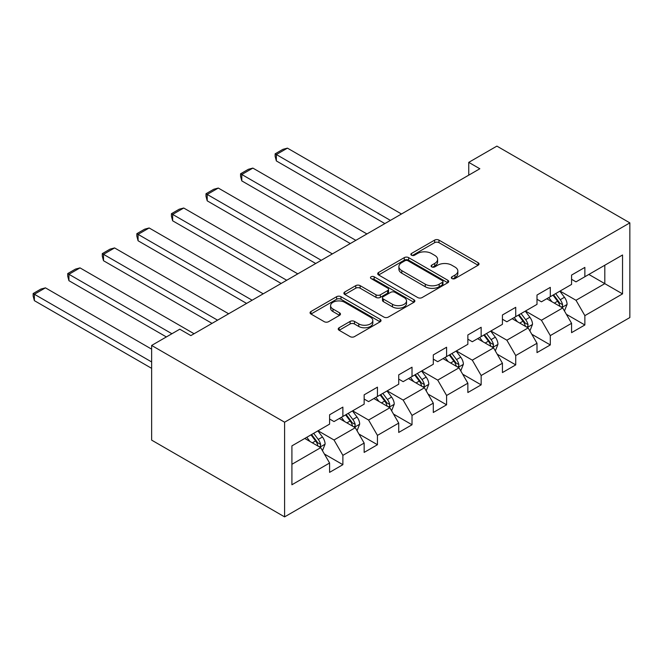 <?xml version="1.0" encoding="UTF-8"?>
<svg xmlns="http://www.w3.org/2000/svg" width="663" height="663" viewBox="0 0 663 663"><rect width="100%" height="100%" fill="white"/><g stroke="black" fill="none" stroke-linecap="round" stroke-linejoin="round"><path stroke-width="0.99" d="M451.967 278.568A2.155 1.243 0 0 0 455.017 278.568L478.122 265.225A3.075 1.774 0 0 0 479.026 263.973A3.075 1.774 0 0 0 478.122 262.714L438.972 240.114A3.075 1.774 0 0 0 434.621 240.114L411.508 253.457A2.155 1.243 0 0 0 410.878 254.335A2.155 1.243 0 0 0 411.508 255.214A2.155 1.243 0 0 0 414.557 255.214L417.549 253.481A9.846 5.685 0 0 1 431.464 253.481L434.729 255.371A9.846 5.685 0 0 1 437.613 259.39A9.846 5.685 0 0 1 434.729 263.41L431.737 265.134A2.155 1.243 0 0 0 431.107 266.012A2.155 1.243 0 0 0 431.737 266.891A2.155 1.243 0 0 0 434.787 266.891L437.779 265.167A9.846 5.685 0 0 1 451.694 265.167L454.959 267.048A9.846 5.685 0 0 1 457.843 271.068A9.846 5.685 0 0 1 454.959 275.087L451.967 276.811A2.155 1.243 0 0 0 451.337 277.689A2.155 1.243 0 0 0 451.967 278.568L451.967 276.811M339.133 327.762A3.075 1.774 0 0 0 338.229 329.022A3.075 1.774 0 0 0 339.133 330.273L350.114 336.622A3.075 1.774 0 0 0 354.465 336.622L380.131 321.804A3.075 1.774 0 0 0 381.034 320.544A3.075 1.774 0 0 0 380.131 319.293L340.981 296.684A3.075 1.774 0 0 0 336.63 296.684L310.964 311.502A3.075 1.774 0 0 0 310.06 312.762A3.075 1.774 0 0 0 310.964 314.013L324.232 321.679A3.075 1.774 0 0 0 328.583 321.679L339.564 315.331A3.075 1.774 0 0 0 340.467 314.08A3.075 1.774 0 0 0 339.564 312.82L332.992 309.024A8.229 4.749 0 0 1 330.58 305.668A8.229 4.749 0 0 1 335.66 301.275A8.229 4.749 0 0 1 344.627 302.303L370.402 317.187A8.229 4.749 0 0 1 372.813 320.544A8.229 4.749 0 0 1 367.733 324.936A8.229 4.749 0 0 1 358.766 323.9L354.465 321.422A3.075 1.774 0 0 0 350.114 321.422L339.133 327.762L339.133 330.273M629.85 222.876L496.894 146.117L468.749 162.36L479.83 168.758L190.861 335.594L179.781 329.196L151.636 345.448L284.601 422.207L629.85 222.876L629.85 317.552L284.601 516.883L284.601 422.207M417.765 297.563A3.075 1.774 0 0 0 422.116 297.563L447.782 282.745A3.075 1.774 0 0 0 448.685 281.493A3.075 1.774 0 0 0 447.782 280.234L408.632 257.625A3.075 1.774 0 0 0 404.281 257.625L378.614 272.452A3.075 1.774 0 0 0 377.711 273.703A3.075 1.774 0 0 0 378.614 274.963L417.765 297.563M371.968 279.032A2.155 1.243 0 0 1 374.156 279.338L374.156 276.778L413.961 299.759A3.075 1.774 0 0 1 414.856 301.019A3.075 1.774 0 0 1 413.961 302.27L388.294 317.088A3.075 1.774 0 0 1 383.943 317.088L344.785 294.488L344.785 291.977A3.075 1.774 0 0 0 343.89 293.228A3.075 1.774 0 0 0 344.785 294.488M344.785 291.977L355.774 285.637A3.075 1.774 0 0 1 360.125 285.637L376.004 294.803A3.075 1.774 0 0 0 380.355 294.803L387.64 290.593A3.075 1.774 0 0 0 388.543 289.341A3.075 1.774 0 0 0 387.64 288.082L371.106 278.535A2.155 1.243 0 0 1 370.476 277.656A2.155 1.243 0 0 1 371.802 276.512A2.155 1.243 0 0 1 374.156 276.778M324.373 454.006L342.879 464.688L342.879 455.348L364.153 443.066L364.153 452.406L377.446 444.724L377.446 435.384L398.72 423.102L398.72 432.442L412.021 424.768L412.021 415.428L433.295 403.145L433.295 412.485L446.589 404.811L446.589 395.471L467.863 383.189L467.863 392.529L481.156 384.855L481.156 375.515L502.43 363.233L502.43 372.573L515.723 364.89L515.723 355.55L536.997 343.268L536.997 352.608L550.298 344.934L550.298 335.594L571.572 323.312L571.572 332.652L584.865 324.978L584.865 315.638L622.54 293.883L622.54 254.99L604.805 265.225L604.805 283.648L622.54 293.883M342.879 464.688L329.586 472.363L329.586 463.023L291.911 484.769L291.911 445.876L329.586 424.129L329.586 414.789L342.879 407.115L342.879 416.455L364.153 404.173L364.153 394.833L377.446 387.151L377.446 396.491L398.72 384.209L398.72 374.868L412.021 367.194L412.021 376.534L433.295 364.252L433.295 354.912L446.589 347.238L446.589 356.578L467.863 344.296L467.863 334.956L481.156 327.282L481.156 336.613L502.43 324.331L502.43 314.991L515.723 307.317L515.723 316.657L536.997 304.375L536.997 295.035L550.298 287.361L550.298 296.701L571.572 284.419L571.572 275.079L584.865 267.404L584.865 276.744L622.54 254.99M339.332 418.502L355.285 427.71L334.011 439.992L318.058 430.784M329.586 419.008L334.011 421.569L342.879 416.455M334.011 439.992L342.879 455.348M355.285 427.71L364.153 443.066M373.899 398.538L389.861 407.753L368.587 420.035L352.633 410.82M364.153 399.051L368.587 401.612L377.446 396.491M368.587 420.035L377.446 435.384M389.861 407.753L398.72 423.102M408.474 378.581L424.428 387.797L403.154 400.079L387.2 390.863M398.72 379.095L403.154 381.656L412.021 376.534M403.154 400.079L412.021 415.428M424.428 387.797L433.295 403.145M443.041 358.625L458.995 367.832L437.721 380.114L421.767 370.907M433.295 359.139L437.721 361.691L446.589 356.578M437.721 380.114L446.589 395.471M458.995 367.832L467.863 383.189M477.609 338.669L493.57 347.876L472.296 360.158L456.335 350.951M467.863 339.174L472.296 341.735L481.156 336.613M472.296 360.158L481.156 375.515M493.57 347.876L502.43 363.233M512.184 318.704L528.138 327.92L506.863 340.202L490.91 330.986M502.43 319.218L506.863 321.779L515.723 316.657M506.863 340.202L515.723 355.55M528.138 327.92L536.997 343.268M546.751 298.748L562.705 307.955L541.431 320.246L525.477 311.03M536.997 299.262L541.431 301.814L550.298 296.701M541.431 320.246L550.298 335.594M562.705 307.955L571.572 323.312M588.852 274.441L604.805 283.648L575.998 300.281L560.044 291.074M571.572 279.297L575.998 281.858L584.865 276.744M575.998 300.281L584.865 315.638M151.636 345.448L151.636 440.124L284.601 516.883M468.749 162.36L468.749 175.156M291.911 464.299L320.718 447.666L304.765 438.458M320.718 447.666L329.586 463.023M566.359 314.295L584.865 324.978M531.792 334.251L550.298 344.934M497.225 354.208L515.723 364.89M462.65 374.172L481.156 384.855M428.083 394.129L446.589 404.811M393.515 414.085L412.021 424.768M358.948 434.041L377.446 444.724M452.829 278.874L454.959 277.64A9.846 5.685 0 0 0 457.843 273.628L457.843 271.068M437.613 259.39L437.613 261.943A9.846 5.685 0 0 1 434.729 265.962L432.599 267.197M478.081 265.25L438.972 242.666A3.075 1.774 0 0 0 434.621 242.666L412.369 255.512M447.74 282.769L408.632 260.186A3.075 1.774 0 0 0 404.281 260.186L378.656 274.979M442.345 282.372A2.155 1.243 0 0 0 442.975 281.493A2.155 1.243 0 0 0 442.345 280.606L407.977 260.766A2.155 1.243 0 0 0 404.927 260.766L401.778 262.589A9.846 5.685 0 0 0 398.894 266.609A9.846 5.685 0 0 0 401.778 270.628L425.265 284.187A9.846 5.685 0 0 0 439.188 284.187L442.345 282.372L442.345 284.924A2.155 1.243 0 0 0 442.975 284.046L442.975 281.493M398.894 266.609L398.894 269.17A9.846 5.685 0 0 0 401.778 273.189L401.778 270.628M442.345 284.924L439.188 286.748A9.846 5.685 0 0 1 425.265 286.748L401.778 273.189M344.826 294.513L355.774 288.19L355.774 285.637M388.543 289.341L388.543 291.894A3.075 1.774 0 0 1 387.64 293.154L380.355 297.364A3.075 1.774 0 0 1 376.004 297.364L360.125 288.19A3.075 1.774 0 0 0 355.774 288.19M374.156 279.338L413.919 302.295M392.479 304.317A8.229 4.749 0 0 0 401.446 305.345A8.229 4.749 0 0 0 406.527 300.952A8.229 4.749 0 0 0 404.115 297.596L395.032 292.35A3.075 1.774 0 0 0 390.681 292.35L383.396 296.56A3.075 1.774 0 0 0 382.493 297.811A3.075 1.774 0 0 0 383.396 299.071L392.479 304.317L392.479 306.87A8.229 4.749 0 0 0 401.446 307.905A8.229 4.749 0 0 0 406.527 303.513L406.527 300.952M382.493 297.811L382.493 300.372A3.075 1.774 0 0 0 383.396 301.632L383.396 299.071M392.479 306.87L383.396 301.632M372.813 320.544L372.813 323.105A8.229 4.749 0 0 1 367.733 327.489A8.229 4.749 0 0 1 358.766 326.461L354.465 323.983A3.075 1.774 0 0 0 350.114 323.983L339.174 330.298M330.58 305.668L330.58 308.22A8.229 4.749 0 0 0 332.992 311.585L332.992 309.024M339.531 315.356L332.992 311.585M380.09 321.828L340.981 299.245A3.075 1.774 0 0 0 336.63 299.245L311.005 314.038M564.453 310.988L567.089 304.35A8.304 4.798 -120 0 0 564.445 297.281L559.87 291.173M390.408 220.381L276.355 154.537L287.435 148.139L401.488 213.992M551.898 301.715L548.79 297.571M276.355 160.935L275.137 156.393L275.137 153.833L276.355 154.537L276.355 160.935L384.871 223.58M561.42 307.218L562.431 306.157L562.605 304.707A8.304 4.798 -120 0 0 560.235 299.709L555.66 293.601M553.58 294.803L558.652 301.582A4.227 2.445 60 0 1 559.423 302.867L562.605 304.707M553 295.143L557.575 301.242A8.304 4.798 60 0 1 559.953 306.24M275.137 153.833L282.894 149.357L287.435 148.139M529.886 330.953L532.522 324.306A8.304 4.798 -120 0 0 529.87 317.237L525.295 311.129M355.84 240.346L241.788 174.493L252.868 168.095L366.921 233.948M517.322 321.679L514.223 317.527M241.788 180.891L240.57 176.35L240.57 173.789L241.788 174.493L241.788 180.891L350.304 243.545M526.853 327.174L527.856 326.113L528.038 324.663A8.304 4.798 -120 0 0 525.66 319.665L521.085 313.566M519.005 314.768L524.085 321.538A4.227 2.445 60 0 1 524.847 322.823L528.038 324.663M518.433 315.099L522.999 321.207A8.304 4.798 60 0 1 525.378 326.196M240.57 173.789L248.327 169.314L252.868 168.095M495.319 350.909L497.954 344.271A8.304 4.798 -120 0 0 495.302 337.194L490.728 331.094M321.273 260.302L207.212 194.45L218.293 188.052L332.354 253.904M482.755 341.636L479.647 337.492M207.212 200.848L205.994 196.306L205.994 193.745L207.212 194.45L207.212 200.848L315.729 263.501M492.277 347.13L493.289 346.069L493.471 344.619A8.304 4.798 -120 0 0 491.092 339.63L486.518 333.522M484.438 334.724L489.509 341.495A4.227 2.445 60 0 1 490.28 342.779L493.471 344.619M483.857 335.055L488.432 341.163A8.304 4.798 60 0 1 490.811 346.161M205.994 193.745L213.751 189.27L218.293 188.052M460.752 370.866L463.387 364.227A8.304 4.798 -120 0 0 460.735 357.158L456.161 351.05M286.706 280.258L172.645 214.414L183.726 208.016L297.786 273.86M448.188 361.592L445.08 357.448M172.645 220.804L171.427 216.262L171.427 213.71L172.645 214.414L172.645 220.804L281.162 283.457M457.71 367.095L458.721 366.026L458.904 364.584A8.304 4.798 -120 0 0 456.525 359.586L451.951 353.478M449.87 354.68L454.942 361.451A4.227 2.445 60 0 1 455.713 362.736L458.904 364.584M449.29 355.012L453.865 361.12A8.304 4.798 60 0 1 456.243 366.117M171.427 213.71L179.184 209.226L183.726 208.016M426.176 390.822L428.812 384.184A8.304 4.798 -120 0 0 426.168 377.114L421.593 371.007M252.131 300.215L138.078 234.37L149.158 227.973L263.211 293.825M413.621 381.548L410.513 377.404M138.078 240.768L136.86 236.227L136.86 233.666L138.078 234.37L138.078 240.768L246.595 303.414M423.143 387.051L424.146 385.99L424.328 384.54A8.304 4.798 -120 0 0 421.95 379.543L417.383 373.435M415.303 374.636L420.375 381.416A4.227 2.445 60 0 1 421.146 382.7L424.328 384.54M414.723 374.976L419.298 381.076A8.304 4.798 60 0 1 421.668 386.073M136.86 233.666L144.617 229.191L149.158 227.973M391.609 410.787L394.245 404.14A8.304 4.798 -120 0 0 391.593 397.071L387.018 390.963M217.563 320.179L103.511 254.327L114.591 247.929L228.644 313.781M379.045 401.513L375.938 397.361M103.511 260.725L102.293 256.183L102.293 253.622L103.511 254.327L103.511 260.725L212.027 323.378M388.576 407.007L389.579 405.947L389.761 404.496A8.304 4.798 -120 0 0 387.383 399.499L382.808 393.399M380.728 394.601L385.808 401.372A4.227 2.445 60 0 1 386.57 402.656L389.761 404.496M380.148 394.933L384.722 401.04A8.304 4.798 60 0 1 387.101 406.029M102.293 253.622L110.041 249.147L114.591 247.929M357.042 430.743L359.678 424.105A8.304 4.798 -120 0 0 357.026 417.027L352.451 410.927M171.916 333.738L68.935 274.283L80.016 267.885L194.077 333.738M344.478 421.469L341.37 417.325M68.935 280.681L67.717 276.139L67.717 273.579L68.935 274.283L68.935 280.681L166.372 336.937M354.001 426.972L355.012 425.903L355.194 424.453A8.304 4.798 -120 0 0 352.815 419.464L348.241 413.356M346.161 414.557L351.233 421.328A4.227 2.445 60 0 1 352.003 422.613L355.194 424.453M345.58 414.889L350.155 420.997A8.304 4.798 60 0 1 352.534 425.994M67.717 273.579L75.474 269.103L80.016 267.885M322.467 450.699L325.102 444.061A8.304 4.798 -120 0 0 322.458 436.992L317.884 430.884M151.636 361.948L34.368 294.248L45.449 287.85L151.636 349.152M309.911 441.425L306.803 437.282M34.368 300.646L33.15 296.096L33.15 293.543L34.368 294.248L34.368 300.646L151.636 368.346M319.433 446.928L320.444 445.868L320.619 444.417A8.304 4.798 -120 0 0 318.248 439.42L313.674 433.312M311.593 434.514L316.665 441.285A4.227 2.445 60 0 1 317.436 442.577L320.619 444.417M311.013 434.853L315.588 440.953A8.304 4.798 60 0 1 317.967 445.95M33.15 293.543L40.907 289.06L45.449 287.85M454.959 277.64L454.959 275.087M431.737 266.891L431.737 265.134M434.729 265.962L434.729 263.41M411.508 255.214L411.508 253.457M434.621 242.666L434.621 240.114M438.972 242.666L438.972 240.114M478.122 265.225L478.122 262.714M378.614 274.963L378.614 272.452M404.281 260.186L404.281 257.625M408.632 260.186L408.632 257.625M447.782 282.745L447.782 280.234M425.265 286.748L425.265 284.187M439.188 286.748L439.188 284.187M360.125 288.19L360.125 285.637M376.004 297.364L376.004 294.803M380.355 297.364L380.355 294.803M387.64 293.154L387.64 290.593M413.961 302.27L413.961 299.759M350.114 323.983L350.114 321.422M354.465 323.983L354.465 321.422M358.766 326.461L358.766 323.9M339.564 315.331L339.564 312.82M310.964 314.013L310.964 311.502M336.63 299.245L336.63 296.684M340.981 299.245L340.981 296.684M380.131 321.804L380.131 319.293M561.884 307.483L567.039 304.508M560.235 299.709L564.445 297.281M554.326 303.124L557.575 301.242M527.317 327.447L532.472 324.472M525.66 319.665L529.87 317.237M519.759 323.08L522.999 321.207M492.75 347.404L497.896 344.428M491.092 339.63L495.302 337.194M485.183 343.036L488.432 341.163M458.174 367.36L463.329 364.385M456.525 359.586L460.735 357.158M450.616 362.993L453.865 361.12M423.607 387.316L428.762 384.349M421.95 379.543L426.168 377.114M416.049 382.957L419.298 381.076M389.04 407.281L394.187 404.306M387.383 399.499L391.593 397.071M381.474 402.913L384.722 401.04M354.473 427.237L359.619 424.262M352.815 419.464L357.026 417.027M346.906 422.87L350.155 420.997M319.897 447.194L325.052 444.218M318.248 439.42L322.458 436.992M312.339 442.826L315.588 440.953"/></g></svg>

